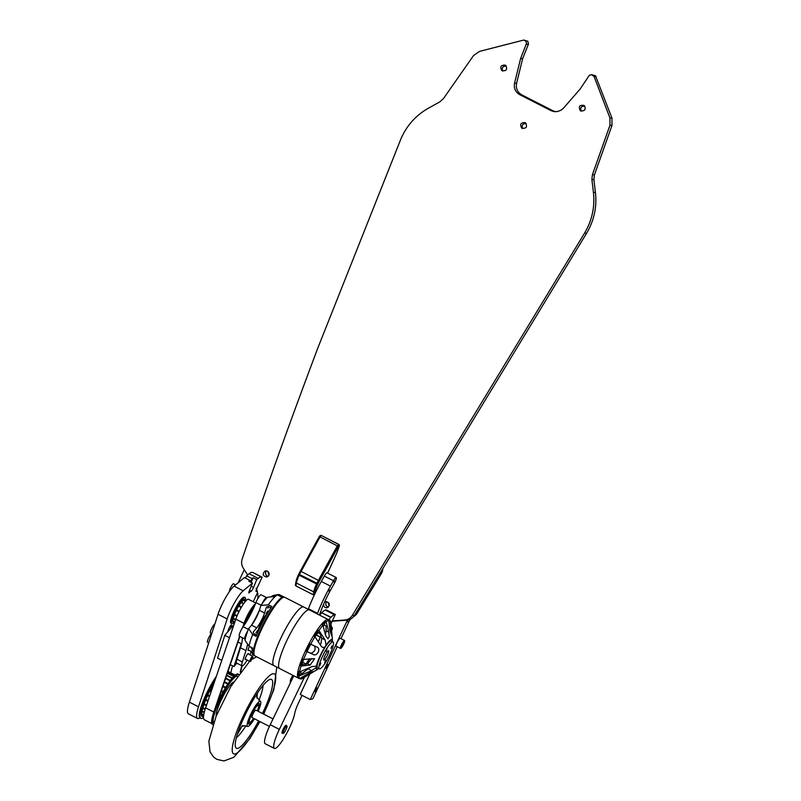 <?xml version="1.0" encoding="UTF-8"?>
<svg xmlns="http://www.w3.org/2000/svg" width="801" height="801" viewBox="0 0 801 801"><rect width="100%" height="100%" fill="white"/><g stroke="black" fill="none" stroke-linecap="round" stroke-linejoin="round"><path stroke-width="1.2" d="M327.459 666.182L327.909 664.389L325.917 668.294L327.459 666.182M316.465 689.701L316.916 687.909L314.913 691.814L316.465 689.701M268.215 576.36A3.184 3.074 73.7 0 1 266.593 570.843M269.146 574.728A3.184 3.074 73.7 0 1 268.265 571.724M328.43 607.108A3.184 3.074 73.7 0 1 326.818 601.591M329.361 605.476A3.184 3.074 73.7 0 1 328.48 602.472M309.757 674.031L300.225 694.427L310.257 699.553L312.861 698.792L337.211 646.707M340.976 638.667L349.096 621.296L346.493 622.067A10.443 10.083 73.7 0 1 347.714 620.074M310.257 699.553L346.493 622.067M355.554 613.576L357.286 613.065L381.286 573.746L379.534 574.257M244.265 569.721A10.443 10.083 73.7 0 1 244.205 569.831L238.177 582.727M256.891 589.506L256.34 589.666M257.852 593.291A2.093 2.013 73.7 0 1 257.201 593.301L253.246 601.751M257.201 593.301L257.842 593.11M331.254 626.612A2.093 2.013 73.7 0 1 331.554 630.157M382.788 568.91A10.443 10.083 73.7 0 1 381.286 573.746M357.286 613.065A10.443 10.083 73.7 0 1 353.571 616.62M350.448 619.143A10.443 10.083 -106.3 0 0 349.096 621.296M328.39 607.148L327.469 606.848C325.426 605.316 325.186 603.564 326.758 601.581M323.294 604.985L325.026 607.569L327.249 607.779C330.463 604.625 329.862 602.592 325.456 601.671L324.525 602.132M581.206 111.139C580.024 107.775 581.216 106.092 584.78 106.092M580.735 110.938C585.12 111.079 586.242 109.236 584.089 105.422C579.493 104.821 578.252 106.583 580.355 110.708L580.735 110.938M591.559 74.643L594.102 76.566L609.921 117.917L609.982 125.206L592.42 174.688L591.889 179.454A3574.503 718.257 -98.1 0 0 593.421 192.32C595.023 206.818 592.079 220.405 584.59 233.061L586.602 233.241C594.092 220.585 597.035 206.998 595.433 192.5A3542.322 711.789 81.9 0 1 593.901 179.644L594.432 174.868L612.004 125.387L611.944 118.097L595.503 75.755L591.559 74.643L589.306 75.324L580.194 88.971L563.554 108.095L561.451 109.947L557.696 111.529L554.022 111.619L551.038 110.648L553.06 110.828L521.801 94.868C517.416 92.245 515.684 88.38 516.605 83.274L522.622 58.723L528.49 44.015L527.849 41.262L523.804 40.05L525.816 41.081L526.547 43.284L520.6 58.543L522.622 58.723M266.543 570.833C264.811 573.356 265.361 575.218 268.175 576.4M267.464 571.133C269.887 573.346 269.747 575.308 267.033 577.03C262.628 576.109 262.027 574.077 265.241 570.923L267.464 571.133M506.312 66.022C502.748 66.022 501.556 67.705 502.738 71.069M505.241 65.131L505.621 65.362C507.714 69.477 506.472 71.239 501.877 70.638C499.734 66.823 500.845 64.991 505.241 65.131M526.187 123.534C522.632 123.534 521.451 125.226 522.642 128.591M525.116 122.633L525.496 122.863C527.609 126.989 526.367 128.761 521.781 128.16C519.619 124.345 520.74 122.503 525.116 122.633M247.629 574.938L243.344 568.289C241.542 565.346 241.161 562.252 242.182 558.988C268.675 481.021 290.963 419.374 317.717 348.305L400.79 139.214C406.588 125.687 415.839 115.324 428.535 108.125A3574.503 412.415 -28.3 0 1 439.869 101.837L443.434 98.613L473.551 55.549L479.569 51.364L523.804 40.05M520.6 58.543L514.582 83.094C513.661 88.2 515.393 92.065 519.789 94.688L551.038 110.648M257.842 598.577L257.882 594.122L256.15 588.164M332.315 620.915L344.67 620.024C347.984 619.694 350.558 618.112 352.39 615.268L584.59 233.061M586.602 233.241L354.412 615.448C352.58 618.292 350.007 619.874 346.683 620.204L332.155 621.256M553.06 110.828L555.734 111.739M245.396 578.082A3.134 0.601 117 0 0 246.548 575.829L252.025 578.622A3.134 0.601 117 0 1 250.122 581.916M249.892 580.375L248.831 581.256L252.475 583.118L243.194 590.778L234.072 586.112L244.415 577.581L249.892 580.375A3.134 0.601 117 0 0 249.491 581.596M230.648 628.254L231.309 626.142A3.394 0.651 117 0 0 231.409 624.88A3.394 0.651 117 0 0 229.977 626.382A3.394 0.651 117 0 0 228.415 629.666L227.744 631.779M243.194 590.778A20.876 4.005 117 0 0 227.164 618.933L198.508 706.792A29.777 5.717 117 0 0 197.497 718.447A29.777 5.717 117 0 0 199.88 717.856M234.072 586.112A20.876 4.005 117 0 0 218.042 614.277L189.376 702.127A29.777 5.717 117 0 0 188.375 713.791L197.497 718.447M257.461 591.048L256.2 591.418A3.344 0.641 -63 0 1 256.07 591.408A3.344 0.641 -63 0 1 256.761 588.685L262.117 577.221L261.316 577.03A31.319 6.008 117 0 0 258.202 578.402L249.071 573.746L246.548 575.829M251.174 582.457L253.086 577.741L252.025 578.622M253.086 577.741L256.741 579.604L258.202 578.402M262.117 577.221L252.996 572.565L261.316 577.03M251.214 586.222L253.557 587.413L256.741 579.604M253.557 587.413A3.344 0.641 -63 0 1 251.264 591.188L249.542 590.317M248.811 592.59L251.264 591.188M249.271 592.83A3.344 0.641 -63 0 1 248.911 592.97A3.344 0.641 -63 0 1 249.291 590.928L252.475 583.118M249.071 573.746A31.319 6.008 -63 0 1 252.195 572.375M258.633 720.92A38.628 7.409 -63 0 1 237.196 748.414A38.628 7.409 -63 0 1 236.405 748.254A38.628 7.409 -63 0 1 247.369 710.487A38.628 7.409 -63 0 1 271.529 679.458A38.628 7.409 -63 0 1 262.428 713.481M245.927 725.826A31.79 6.098 -63 0 1 236.335 737.801M263.028 685.526A31.79 6.098 -63 0 1 258.953 700.324M257.071 696.82A19.104 3.665 117 0 0 257.171 694.988L257.491 693.055M237.176 734.807L241.922 726.417A19.104 3.665 117 0 0 241.992 726.347M254.368 718.747A14.088 2.703 -63 0 1 247.849 726.467A14.088 2.703 -63 0 1 247.559 726.407A14.088 2.703 -63 0 1 251.564 712.62A14.088 2.703 -63 0 1 260.375 701.306A14.088 2.703 -63 0 1 258.172 711.308M253.897 718.507A11.484 2.203 -63 0 1 248.981 724.124A11.484 2.203 -63 0 1 248.751 724.084A11.484 2.203 -63 0 1 252.005 712.85A11.484 2.203 -63 0 1 259.194 703.628A11.484 2.203 -63 0 1 257.692 711.068M257.592 632.83A11.935 2.293 -63 0 1 261.346 622.297A11.935 2.293 -63 0 1 267.674 613.075M257.441 630.557L255.919 632.99L257.441 630.557M267.734 611.033L266.212 613.466L267.734 611.033M268.946 606.828L267.904 608.149L268.355 606.527M256.65 635.083L253.667 633.561A1081.861 696.83 -162.4 0 1 253.206 632.119L256.741 627.834L251.524 625.17L248.67 628.645L252.665 634.572A32.791 6.288 117 0 0 250.413 640.88A32.791 6.288 117 0 0 248.991 646.167L252.475 647.949A32.791 6.288 117 0 0 252.996 654.848L254.267 655.498A32.791 6.288 -63 0 1 255.169 643.303A32.791 6.288 -63 0 1 270.267 611.584A32.791 6.288 -63 0 1 284.095 597.095A32.791 6.288 -63 0 1 284.305 597.236M270.968 607.869L268.015 606.357A1081.861 801.1 -140.5 0 0 266.483 606.958L264.57 612.985A11.895 2.283 -63 0 1 256.741 627.834M254.317 649.491A30.798 5.907 -63 0 1 256.02 642.272A30.798 5.907 -63 0 1 279.249 600.66A30.638 5.877 117 0 1 279.229 600.68M282.833 596.445L279.359 594.672A32.791 6.288 117 0 0 279.339 594.662A32.791 6.288 117 0 0 278.518 594.532L281.992 596.314A32.791 6.288 117 0 0 280.881 596.685L277.406 594.903A32.791 6.288 117 0 0 275.174 596.545A32.791 6.288 117 0 0 268.375 604.795L271.849 606.567A32.791 6.288 117 0 0 256.15 636.344L252.665 634.572M250.713 647.048L252.245 649.18M248.67 628.645A27.705 5.317 -63 0 0 244.996 640.239L248.991 646.167M251.524 625.17A11.895 2.283 117 0 0 259.354 610.322L260.906 605.446L268.375 604.795M260.906 605.446A27.705 5.317 -63 0 1 267.704 597.196L271.028 596.905A29.917 5.737 -63 0 1 272.53 595.784L277.406 594.903M278.518 594.532A3284.501 3215.695 -43 0 0 275.063 595.093A3284.501 3215.695 -43 0 0 273.702 595.313M279.669 668.565A32.881 6.308 -63 0 1 279.569 668.525A32.881 6.308 -63 0 1 288.901 636.364A32.881 6.308 -63 0 1 309.476 609.951A32.881 6.308 -63 0 1 309.576 610.002M309.476 609.951L284.836 597.366A32.881 6.308 117 0 0 264.27 623.789A32.881 6.308 117 0 0 254.928 655.939L279.569 668.525M298.573 678.217A32.881 6.308 -63 0 1 298.463 678.167A32.881 6.308 -63 0 1 307.804 646.017A32.881 6.308 -63 0 1 328.37 619.604A32.881 6.308 -63 0 1 328.47 619.654M303.739 607.018A32.881 6.308 117 0 0 283.164 633.441A32.881 6.308 117 0 0 273.832 665.591L298.463 678.167A32.881 6.308 -63 0 1 307.804 646.017A32.881 6.308 -63 0 1 328.37 619.604L303.739 607.018M318.738 668.535A16.701 3.204 -63 0 1 317.947 669.125L302.307 678.497A32.881 6.308 -63 0 1 301.126 679.028L300.425 678.667A32.881 6.308 -63 0 1 299.304 678.597A32.881 6.308 -63 0 1 298.863 678.227L299.564 678.577A32.881 6.308 -63 0 1 298.983 676.074L298.282 675.714A32.881 6.308 -63 0 1 298.793 671.618L299.494 671.979A32.881 6.308 -63 0 1 301.116 666.042L300.425 665.681A32.881 6.308 -63 0 1 302.868 659.043L303.559 659.393A32.881 6.308 -63 0 1 306.963 651.624L306.272 651.273A32.881 6.308 -63 0 1 309.987 643.854L310.688 644.214A32.881 6.308 -63 0 1 314.953 636.685L314.262 636.334A32.881 6.308 -63 0 1 318.257 630.137L318.948 630.487A32.881 6.308 -63 0 1 322.933 625.221L322.242 624.87A32.881 6.308 -63 0 1 325.456 621.546L326.147 621.906A32.881 6.308 -63 0 1 328.78 620.314L328.09 619.954A32.881 6.308 -63 0 1 329.211 620.034A32.881 6.308 -63 0 1 329.652 620.405L330.342 620.755A32.881 6.308 -63 0 1 330.893 622.517L332.465 640.68A16.701 3.204 -63 0 1 332.475 641.371A4.145 0.801 -63 0 0 332.395 641.641M302.618 662.367L306.022 664.099A28.616 5.487 117 0 0 309.516 658.742M318.307 641.821A28.616 5.487 117 0 0 320.28 637.035L316.665 635.183A28.616 5.487 117 0 0 317.476 633.01M323.234 626.372L323.474 626.262A28.616 5.487 117 0 0 323.574 625.521M315.013 636.775A28.616 5.487 -63 0 1 316.876 633.881A28.616 5.487 -63 0 1 317.997 632.249L319.869 633.211L321.692 638.207L325.146 639.969L326.057 645.236A4.145 0.801 -63 0 1 324.725 647.298L322.413 647.358L321.141 646.167L314.953 636.685M323.123 625.951A28.616 5.487 -63 0 1 324.185 624.99L326.067 625.951L326.077 630.818L328.8 632.199L329.241 636.515L327.979 638.808L325.586 635.523L322.933 625.221M329.301 625.05L329.441 626.332M298.282 675.714L298.913 674.732L299.904 675.243A5401.103 4687.132 7.1 0 0 302.237 673.461L300.355 672.5A28.616 5.487 -63 0 1 300.375 671.598M300.425 665.681L300.936 665.16L301.917 665.661A5402.124 2821.863 20.2 0 0 303.969 664.92L302.087 663.969A28.616 5.487 -63 0 1 303.709 659.383M306.272 651.273L307.504 651.844A5402.465 199.609 26.6 0 0 308.956 652.455L307.083 651.503A28.616 5.487 -63 0 1 310.718 644.224M308.155 673.551L309.396 674.182L313.121 671.598L310.147 672.54L299.564 678.577M325.266 662.848A15.089 2.894 -63 0 1 319.339 668.845A15.089 2.894 -63 0 1 323.614 654.087A15.089 2.894 -63 0 1 333.056 641.971A15.089 2.894 -63 0 1 325.266 662.848M319.339 668.845L317.506 667.914A15.089 2.894 -63 0 1 321.792 653.155A15.089 2.894 -63 0 1 331.224 641.04L333.056 641.971M325.596 660.214L324.705 662.607L325.596 660.214M331.834 645.986L330.943 648.369L331.834 645.986M326.998 648.9L326.117 651.283L326.998 648.9M320.77 663.128L319.879 665.521L320.77 663.128M323.814 660.034A5.207 1.001 117 0 0 327.058 655.849A5.207 1.001 117 0 0 328.55 650.762A5.207 1.001 -63 0 1 327.078 655.859A5.207 1.001 -63 0 1 323.824 660.044A5.207 1.001 -63 0 1 326.518 652.845A5.207 1.001 -63 0 1 328.56 650.772M320.24 644.775L320.69 644.234A4.145 0.801 117 0 0 320.931 643.864L321.692 638.207M323.364 626.442L323.384 625.701M320.04 633.661L317.807 632.52M318.247 641.721L320.28 637.035M316.135 635.003L320.21 637.085M306.022 664.099L302.658 662.257M306.032 663.989L309.416 658.752M308.956 652.455L310.788 653.236C314.733 651.914 315.964 649.451 314.513 645.826M303.969 664.92L307.464 663.649L311.859 658.482M325.436 634.943L326.077 630.818M302.237 673.461L309.697 667.603M301.226 677.606L301.997 678.006M301.617 677.376L302.287 677.716M299.494 671.979L312.23 666.512L316.435 666.222A4.145 0.801 -63 0 1 316.265 667.583L311.719 670.607L298.983 676.074M300.425 678.667L300.846 677.826M309.396 674.182L301.126 679.028M299.073 674.812A31.269 5.997 -63 0 1 299.073 674.652L300.035 675.143M299.073 674.652L300.355 672.5M301.046 665.22L302.087 663.969M310.688 644.214L316.856 647.018C321.371 648.349 317.056 656.97 313.141 654.437L306.963 651.624M303.559 659.393L314.613 658.702L310.177 665.04L301.116 666.042M316.175 666.042L316.435 666.222A16.701 3.204 -63 0 1 324.725 647.298M330.342 620.755L331.354 635.173L329.822 629.906L328.78 620.314M326.147 621.906L328.8 632.199M324.185 624.99L325.456 621.546M318.948 630.487L325.146 639.969M317.997 632.249L318.257 630.137M328.951 621.806L329.652 620.405M317.947 669.125A16.701 3.204 -63 0 1 316.265 667.583M326.057 645.236A16.701 3.204 -63 0 1 332.465 640.68M233.952 622.557A14.618 2.803 -63 0 1 231.839 623.639A14.618 2.803 -63 0 1 234.453 612.525A14.618 2.803 -63 0 1 245.126 597.606A14.618 2.803 -63 0 1 245.496 599.949M245.126 597.606L244.285 597.176A14.618 2.803 117 0 0 233.612 612.094A14.618 2.803 117 0 0 230.988 623.208L231.839 623.639M237.136 615.709L234.453 614.337A12.696 2.433 -63 0 1 235.284 612.435A12.696 2.433 -63 0 1 236.205 610.472L238.908 611.854M239.179 611.323L236.465 609.941A12.696 2.433 117 0 0 236.205 610.472M236.465 609.941A12.696 2.433 -63 0 1 238.548 606.147L241.231 607.518M241.522 607.038L238.838 605.666A12.696 2.433 117 0 0 238.548 606.147L236.515 609.962M238.838 605.666A12.696 2.433 -63 0 1 240.921 602.532L243.544 603.864M243.794 603.503L241.191 602.172A12.696 2.433 117 0 0 240.921 602.532L239.159 605.836M241.191 602.172A12.696 2.433 -63 0 1 242.973 600.169L245.406 601.411M245.577 601.211L243.174 599.989A12.696 2.433 117 0 0 242.973 600.169L241.752 602.462M243.174 599.989A12.696 2.433 -63 0 1 244.385 599.418L246.318 600.41M246.348 600.39L244.495 599.448A12.696 2.433 117 0 0 244.385 599.418L243.884 600.35M234.553 622.858L233.061 622.097A12.696 2.433 -63 0 1 232.62 621.145L234.763 622.247M234.823 622.047L232.61 620.925A12.696 2.433 117 0 0 232.62 621.145M233.602 618.903L232.61 620.925A12.696 2.433 -63 0 1 233.001 618.592L235.554 619.894M235.684 619.513L233.101 618.192A12.696 2.433 117 0 0 233.001 618.592M234.643 615.038L233.101 618.192A12.696 2.433 -63 0 1 234.252 614.838L236.926 616.209M236.325 610.532L234.453 614.337A12.696 2.433 117 0 0 234.252 614.838M252.415 610.692A8.611 1.652 117 0 0 248.2 617.921A8.611 1.652 117 0 0 247.108 620.615M233.061 622.097L233.341 621.516M244.926 624.109A12.696 2.433 -63 0 1 254.247 606.697M244.595 624.61A14.618 2.803 -63 0 1 246.838 618.853A14.618 2.803 -63 0 1 254.598 605.866M242.613 627.493L244.025 623.348A14.618 2.803 117 0 1 255.439 603.834A14.618 2.803 117 0 0 245.997 618.422A14.618 2.803 117 0 0 243.073 626.813M255.759 603.033L248.46 599.308A14.618 2.803 117 0 0 242.533 605.376A14.618 2.803 117 0 0 235.814 619.153L205.617 707.854A28.185 5.407 117 0 0 204.365 719.779L211.885 723.613M239.609 636.314L213.827 712.049A28.185 5.407 117 0 0 213.196 713.981M240.21 672.099L241.802 665.721M232.52 665.801L230.768 672.83M240.781 671.318L242.132 665.881M216.35 705.571L239.879 636.455M203.494 717.536A28.185 5.407 -63 0 1 200.851 718.377A28.185 5.407 -63 0 1 207.88 692.755A28.185 5.407 -63 0 1 215.219 679.659M216.34 676.354A28.185 5.407 117 0 0 207.079 692.344A28.185 5.407 117 0 0 200.05 717.966L200.851 718.377M209.672 695.929L207.719 694.928A25.992 4.986 -63 0 1 208.671 692.965A25.992 4.986 -63 0 1 209.652 691.013L211.094 691.754M211.334 691.063L209.982 690.372A25.992 4.986 117 0 0 209.652 691.013L207.719 694.928A25.992 4.986 117 0 0 207.419 695.568L209.441 696.6M209.982 690.372A25.992 4.986 -63 0 1 212.045 686.547L212.746 686.908M212.976 686.237L212.395 685.936A25.992 4.986 117 0 0 212.045 686.547L210.042 690.402M212.395 685.936A25.992 4.986 -63 0 1 214.027 683.153M202.273 716.034L202.042 716.505A25.992 4.986 117 0 0 202.152 716.575L202.042 716.505A25.992 4.986 -63 0 1 201.532 715.653L203.514 716.665M203.524 716.505L201.482 715.453A25.992 4.986 117 0 0 201.532 715.653M202.092 714.242L201.482 715.453A25.992 4.986 -63 0 1 201.391 713.881L203.694 715.063M203.744 714.762L201.411 713.571A25.992 4.986 117 0 0 201.391 713.881M202.373 711.648L201.411 713.571A25.992 4.986 -63 0 1 201.732 711.328L204.205 712.59M204.315 712.179L201.822 710.908A25.992 4.986 117 0 0 201.732 711.328M203.094 708.354L201.822 710.908A25.992 4.986 -63 0 1 202.543 708.084L205.116 709.386M205.276 708.885L202.703 707.573A25.992 4.986 117 0 0 202.543 708.084M204.235 704.5L202.703 707.573A25.992 4.986 -63 0 1 203.804 704.269L206.388 705.591M206.588 705.01L204.015 703.699A25.992 4.986 117 0 0 203.804 704.269M205.757 700.204L204.015 703.699A25.992 4.986 -63 0 1 205.446 700.044L207.859 701.275M208.07 700.635L205.707 699.433A25.992 4.986 117 0 0 205.446 700.044M207.599 695.658L205.707 699.433A25.992 4.986 -63 0 1 207.419 695.568M233.602 681.931A19.835 3.805 117 0 0 221.687 699.083A19.835 3.805 117 0 0 216.17 716.074M227.824 671.849L234.863 675.433M233.932 676.294L227.444 672.98M227.354 673.23L233.742 676.485M232.35 678.006L226.713 675.123M226.583 675.493L232.1 678.307M230.378 680.47L225.702 678.087M225.542 678.557L230.077 680.87M228.145 683.613L224.46 681.741M224.27 682.302L227.814 684.114M225.742 687.338L223.028 685.956M222.808 686.577L225.401 687.899M223.299 691.503L221.456 690.562M212.595 686.036L213.346 685.145M221.226 691.233L222.948 692.114M220.896 695.949L219.814 695.398M219.574 696.079L220.565 696.58M213.707 722.432A25.992 4.986 -63 0 1 221.316 697.18A25.992 4.986 -63 0 1 237.316 676.214M212.976 724.494A28.185 5.407 -63 0 1 220.305 699.103A28.185 5.407 -63 0 1 238.558 674.412M238.598 674.352L238.107 674.112A28.185 5.407 117 0 0 219.504 698.692A28.185 5.407 117 0 0 212.475 724.314L212.956 724.565M227.975 671.408L235.244 675.113M234.963 675.353L227.864 671.729M329.031 591.238L329.411 589.926L329.031 591.238M334.037 582.317L334.428 581.005L334.037 582.317M319.409 615.018L321.501 609.451A31.529 6.048 -63 0 1 331.183 588.955L334.207 583.599A5.217 1.001 117 0 0 336.21 577.521A5.217 1.001 117 0 0 333.466 580.745L330.443 586.102A41.962 8.05 117 0 0 317.556 613.376L317.336 613.966M336.21 577.521L327.078 572.865A5.217 1.001 117 0 0 324.335 576.089L321.311 581.446A41.962 8.05 117 0 0 308.435 608.72L308.215 609.311M286.277 725.666A4.436 0.851 117 0 0 286.137 725.295A4.436 0.851 117 0 0 283.184 729.23A4.436 0.851 117 0 0 282.102 733.205A4.436 0.851 117 0 0 282.483 733.105M331.003 623.729L335.309 614.507L334.458 614.757A31.319 6.008 117 0 0 331.013 617.211L330.793 617.431A10.443 2.002 117 0 0 328.851 619.844M319.729 615.188A10.443 2.002 -63 0 1 321.672 612.775L330.793 617.431M331.013 617.211L321.672 612.775M293.777 675.774L270.227 724.725A21.917 4.205 117 0 0 265.201 743.749L274.322 748.404A21.917 4.205 117 0 0 285.146 736.099A21.917 4.205 117 0 0 294.738 713.341A15.66 3.004 -63 0 1 298.292 703.378L302.037 695.358M304.45 677.215L279.359 729.381A21.917 4.205 117 0 0 274.322 748.404M332.275 627.854L331.384 628.114M335.309 614.507L326.187 609.851L325.336 610.102L334.458 614.757M321.892 612.555A31.319 6.008 -63 0 1 325.336 610.102M248.65 650.202A3.394 0.651 -63 0 1 248.16 650.452A3.394 0.651 -63 0 1 248.25 649.19A3.394 0.651 -63 0 1 249.501 646.427M245.757 659.333A3.394 0.651 -63 0 1 245.266 659.583A3.394 0.651 -63 0 1 245.356 658.322A3.394 0.651 -63 0 1 246.918 655.038A3.394 0.651 -63 0 1 248.35 653.536A3.394 0.651 -63 0 1 248.44 654.087M247.189 660.054A10.443 2.002 -63 0 1 242.062 665.861L236.585 663.068A10.443 2.002 -63 0 1 236.876 659.183L240.49 647.769A31.589 6.058 117 0 0 242.252 637.666M245.266 638.918A31.589 6.058 117 0 0 245.166 638.958A6.268 1.202 -63 0 1 244.836 638.988L239.359 636.194A6.268 1.202 -63 0 1 240 632.56A6.268 1.202 -63 0 1 243.134 626.732A24.711 4.736 117 0 0 255.919 602.612A6.268 1.202 -63 0 1 261.086 594.803L266.563 597.596A6.268 1.202 -63 0 1 266.753 598.057M262.137 603.664A6.268 1.202 -63 0 1 266.563 597.596M251.454 625.261A24.711 4.736 117 0 0 259.364 610.292L264.57 612.985M244.836 638.988A6.268 1.202 -63 0 1 247.899 630.587M242.062 665.861A10.443 2.002 -63 0 1 242.353 661.976L245.967 650.562A31.589 6.058 117 0 0 247.579 644.074M251.164 651.483A10.443 2.002 -63 0 1 249.862 654.817M237.967 642.062L241.231 643.724L241.762 643.083M221.797 660.324L217.582 658.172L224.811 635.343L233.952 624.62M224.811 635.343L229.486 637.736M236.796 663.168L234.002 666.562L241.231 643.724M230.277 664.66L234.002 666.562M211.684 633.761L210.423 633.11A5.116 0.981 -63 0 1 211.654 628.535A5.116 0.981 -63 0 1 214.868 623.999M250.733 661.145L252.936 657.14L250.733 661.145M250.873 661.185L250.062 661.466A2.944 0.561 -63 0 1 249.942 661.466A2.944 0.561 -63 0 1 249.892 661.416A2.944 0.561 -63 0 1 250.853 658.432A2.944 0.561 -63 0 1 252.615 656.219A2.944 0.561 -63 0 1 252.685 656.319L252.936 657.14M208.721 642.853L207.529 642.242A5.116 0.981 -63 0 1 208.37 638.517A5.116 0.981 -63 0 1 211.364 633.591M286.878 725.976A4.175 0.801 -63 0 1 286.938 725.996A4.175 0.801 -63 0 1 285.747 730.081A4.175 0.801 -63 0 1 283.143 733.436A4.175 0.801 -63 0 1 284.255 729.501A4.175 0.801 -63 0 1 286.878 725.976M269.426 726.437L252.075 717.576A4.175 0.801 -63 0 1 253.186 713.631A4.175 0.801 -63 0 1 255.809 710.117A4.175 0.801 -63 0 1 255.869 710.137L273.031 718.898M253.557 718.327A9.642 1.852 -63 0 1 249.582 722.442A9.642 1.852 -63 0 1 252.155 713.341A9.642 1.852 -63 0 1 258.212 705.22A9.642 1.852 -63 0 1 258.353 705.26A9.642 1.852 -63 0 1 257.351 710.898M292.876 675.313A4.436 0.851 117 0 0 290.252 681.661A4.436 0.851 117 0 0 290.352 681.791L290.773 682.011M340.545 648.409L336.17 646.177A4.436 0.851 -63 0 1 337.431 641.841A4.436 0.851 -63 0 1 340.205 638.277L344.58 640.51A4.436 0.851 -63 0 1 344.36 642.462A4.436 0.851 -63 0 1 342.317 646.607A4.436 0.851 -63 0 1 340.545 648.409A4.436 0.851 -63 0 1 341.807 644.074A4.436 0.851 -63 0 1 344.58 640.51M343.749 642.032L341.386 646.888L343.749 642.032M342.978 642.893L343.659 643.243M341.677 645.256L342.488 645.666M235.594 584.86L233.542 583.809A4.436 0.851 117 0 0 230.948 587.023A4.436 0.851 117 0 0 229.406 591.579A4.436 0.851 117 0 0 229.416 591.609M295.459 585.08L295.929 585.921L296.39 583.028A1.041 0.881 -171 0 1 295.98 581.806A10.443 2.002 117 0 1 298.483 574.778M338.843 544.42L337.391 545.761L318.438 580.264A11.484 2.203 117 0 0 316.856 583.368L316.515 584.089A11.484 2.203 117 0 0 313.732 591.879L313.271 594.773L314.302 594.993M313.271 594.773L295.929 585.921M593.421 192.32L595.433 192.5M519.789 94.688L521.801 94.868M514.582 83.094L516.605 83.274M526.327 44.265L528.35 44.456M594.102 76.566L596.124 76.746M609.921 117.917L611.944 118.097M609.982 125.206L612.004 125.387M592.42 174.688L594.432 174.868M591.889 179.454L593.901 179.644M352.39 615.268L354.412 615.448M344.67 620.024L346.683 620.204M231.309 626.142L230.438 625.701M227.164 618.933L218.042 614.277M198.508 706.792L189.376 702.127M240.06 728.86A21.397 4.105 -63 0 1 238.938 729.581M259.704 721.471A44.886 8.611 -63 0 1 234.483 754.021A44.886 8.611 -63 0 1 244.265 714.011A44.886 8.611 -63 0 1 273.541 673.681A44.886 8.611 -63 0 1 263.509 714.031M275.174 596.545L271.028 596.905M311.719 670.607L308.275 668.845M313.141 654.437L310.788 653.236M307.464 663.649L310.177 665.04M329.782 629.536L331.374 630.347M213.827 712.049L205.617 707.854M244.025 623.348L235.814 619.153M330.443 586.102L321.311 581.446M317.556 613.376L308.435 608.72M333.466 580.745L324.335 576.089M279.359 729.381L270.227 724.725M236.876 659.183L242.353 661.976M240.49 647.769L245.967 650.562M243.134 626.732L248.36 629.396M255.919 602.612L261.046 605.226M314.753 594.052L315.143 591.589A1.041 0.881 -171 0 1 313.732 591.879L296.39 583.028A11.484 2.203 -63 0 1 299.173 575.238L298.483 574.738L298.823 574.047M315.143 591.589A10.443 2.002 -63 0 1 317.667 584.51L299.173 575.238L299.514 574.507L298.853 573.997A10.443 2.002 117 0 1 300.295 571.183L295.859 582.107L295.359 585.251M317.667 584.51L318.017 583.779L299.514 574.507A11.484 2.203 -63 0 1 301.106 571.413L300.285 571.153L319.239 536.64L300.325 571.133M318.017 583.779A10.443 2.002 -63 0 1 319.449 580.965L301.106 571.413L320.05 536.91L319.239 536.64L320.811 535.408A1.041 1.021 -84.9 0 0 319.799 535.979L319.269 536.62M319.449 580.965L338.402 546.462L320.05 536.91L321.171 535.509A1.041 1.021 -84.9 0 0 320.811 535.408L321.081 535.428A1.041 1.021 -84.9 0 0 320.941 535.428M338.402 546.462L338.963 545.761A1.041 1.021 -84.9 0 0 338.513 544.36L321.441 535.539A1.041 1.021 -84.9 0 0 321.081 535.428L321.501 535.559M338.963 545.761L339.234 545.781A1.041 1.021 -84.9 0 0 338.783 544.39L321.441 535.539L338.813 544.4L339.264 546.152A1.041 0.581 19.6 0 0 339.274 545.972M339.234 545.781L339.193 546.272A1.041 0.581 19.6 0 0 339.264 546.152L337.441 551.258A1.041 0.581 19.6 0 0 337.461 551.128M339.193 546.272L337.371 551.378A1.041 0.581 19.6 0 0 337.441 551.258L336.07 554.592M337.371 551.378A10.443 2.002 -63 0 1 336.03 554.672L327.629 573.146M336.03 554.672L327.609 573.136M256.841 698.011L257.061 696.67C255.99 696.249 257.091 697.791 260.375 701.306M242.823 725.476L241.862 726.437L244.435 725.696L247.559 726.407M249.622 661.306L230.938 686.337L216.21 715.974L208.861 741.125L210.032 751.799L213.527 756.985L216.861 759.368L223.95 760.95L233.842 757.285L250.012 738.402L259.914 721.581M263.709 714.142L273.812 689.801L276.776 667.093M256.57 656.78L252.305 659.163M279.339 594.662L284.095 597.095M275.063 595.093L273.742 595.303M329.211 620.034L328.37 619.604M299.304 678.597L298.473 678.167M319.789 644.084L320.62 644.334M251.975 651.894L248.08 649.901M252.615 656.219L247.859 653.796M249.942 661.466L245.186 659.033M286.938 725.996L285.767 725.406M283.143 733.436L281.972 732.835M258.353 705.26L257.291 704.72M249.582 722.442L248.52 721.901"/></g></svg>
